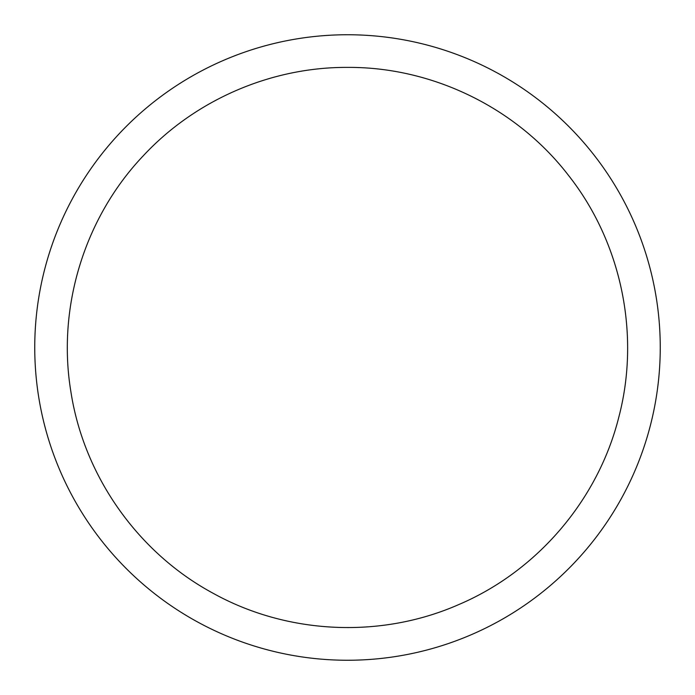 <?xml version="1.0" encoding="UTF-8"?>
<svg xmlns="http://www.w3.org/2000/svg" width="695" height="695" viewBox="0 0 695 695"><rect width="100%" height="100%" fill="white"/><g stroke="black" fill="none" stroke-linecap="round" stroke-linejoin="round"><path stroke-width="1.04" d="M347.5 34.75A312.75 312.75 0 0 1 618.35 503.875A312.75 312.75 0 0 1 76.65 503.875A312.75 312.75 0 0 1 347.5 34.75M347.5 67.389C432.777 66.859 516.984 108.107 568.831 175.818C621.521 242.876 640.529 334.695 618.811 417.165C598.117 499.896 537.226 571.194 458.743 604.581C380.686 638.931 287.035 634.509 212.557 592.965C137.567 552.343 83.652 475.632 70.829 391.32C56.973 307.173 84.547 217.552 143.309 155.75C195.347 99.828 271.111 67.041 347.5 67.389"/></g></svg>
